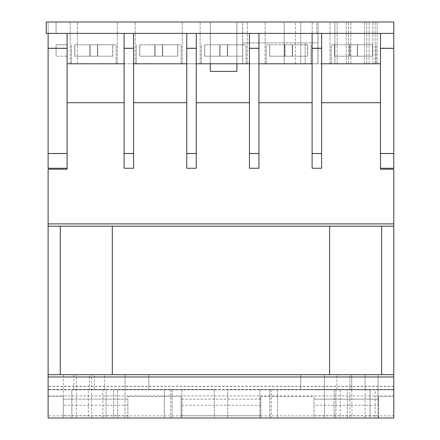 <?xml version="1.0" encoding="UTF-8"?>
<svg xmlns="http://www.w3.org/2000/svg" width="440" height="440" viewBox="0 0 440 440"><rect width="100%" height="100%" fill="white"/><g stroke="black" fill="none" stroke-linecap="round" stroke-linejoin="round"><path stroke-width="0.33" stroke-dasharray="2.2 1.65" d="M93.775 22L70.224 22L93.775 22M93.775 63.784L70.224 63.784L93.775 63.784M158.73 22L135.179 22L158.73 22M158.73 63.784L135.179 63.784L158.73 63.784M223.685 22L200.134 22L223.685 22M223.685 63.784L200.134 63.784L223.685 63.784M288.645 22L312.197 22L288.645 22M288.645 63.784L312.197 63.784L288.645 63.784M353.601 22L377.152 22L353.601 22M353.601 63.784L377.152 63.784L353.601 63.784M306.031 22L316.668 22L306.031 22M306.031 63.784L316.668 63.784L306.031 63.784M66.721 22L77.358 22L66.721 22M66.721 33.396L56.089 33.396L67.106 33.396L67.106 63.784L67.106 33.396L67.106 63.784L67.106 33.396L380.49 33.396L66.721 33.396M124.086 102.718L124.086 168.245L124.086 102.718L67.106 102.718L67.106 168.245L48.114 168.245L48.114 22L46.217 22L46.217 33.396L393.784 33.396L380.49 33.396L380.49 63.784L67.106 63.784L67.106 33.396L48.114 33.396L48.114 22L393.784 22L393.784 48.098L380.49 48.098L380.49 33.396L380.49 63.784M67.106 63.784L77.358 63.784L67.106 63.784L77.358 63.784L67.106 63.784L67.106 33.396L67.106 48.098L48.114 48.098M124.086 63.784L133.584 63.784M186.764 63.784L196.257 63.784M249.442 63.784L318.01 63.784L242.649 63.784L249.442 63.784L249.442 33.396L249.442 63.784L258.935 63.784L258.935 33.396L249.442 33.396L258.935 33.396L258.935 63.784L321.613 63.784M372.834 63.784L334.873 63.784L375.117 63.784L372.84 63.784L372.834 22L334.873 22L375.117 22L372.834 22L372.84 63.784M334.873 63.784L337.15 63.784L334.873 63.784L334.873 22L337.161 22L334.873 22L334.873 63.784M236.907 63.784L210.281 63.784L236.907 63.784L210.281 63.784L236.907 63.784L236.907 22L210.281 22L236.907 22L210.281 22L236.907 22L236.907 63.784M318.01 22L242.649 22L318.01 22L318.01 63.784L317.933 22M366.817 63.784L366.817 22L366.817 63.784M348.562 63.784L348.562 22L348.562 63.784M375.117 63.784L375.117 22L375.117 63.784M242.726 63.784L242.726 42.895L258.935 42.895L242.726 42.895L242.726 63.784L242.726 22M242.649 63.784L242.649 22M210.32 63.784L210.32 22L210.32 63.784M210.281 63.784L210.281 71.379L236.896 71.379L210.281 71.379L210.281 22L210.281 63.784L236.896 63.784L210.281 63.784L236.896 63.784L210.281 63.784L210.281 71.379L236.896 71.379L236.896 63.784M236.869 63.784L236.869 22L236.869 63.784M93.775 44.792L116.182 44.792L93.775 44.792M112.8 44.792L74.751 44.792L112.8 44.792L74.751 44.792L112.8 44.792L112.8 56.188L112.734 44.792L112.734 56.188L74.751 56.188L112.8 56.188L97.609 56.188L97.609 44.792L97.708 56.188L97.708 44.792L97.708 56.188L90.112 56.188L90.112 44.792L90.112 56.188L90.013 44.792L90.013 56.188L74.817 56.188L74.817 44.792L74.751 56.188L74.751 44.792L74.751 56.188L89.947 56.188L89.947 44.792L89.848 56.188L89.848 44.792L89.848 56.188L97.444 56.188L97.444 44.792L97.444 56.188L97.543 44.792L97.543 56.188L112.8 56.188L112.8 44.792M223.685 44.792L246.092 44.792L223.685 44.792M242.715 44.792L204.661 44.792L242.715 44.792L204.661 44.792L242.715 44.792L242.715 56.188L242.649 44.792L242.649 56.188L204.661 56.188L242.715 56.188L227.519 56.188L227.519 44.792L227.618 56.188L227.618 44.792L227.618 56.188L220.022 56.188L220.022 44.792L220.022 56.188L219.923 44.792L219.923 56.188L204.727 56.188L204.727 44.792L204.661 56.188L204.661 44.792L204.661 56.188L219.857 56.188L219.857 44.792L219.758 56.188L219.758 44.792L219.758 56.188L227.354 56.188L227.354 44.792L227.354 56.188L227.453 44.792L227.453 56.188L242.715 56.188L242.715 44.792M288.645 44.792L266.239 44.792L288.645 44.792M284.977 44.792L307.67 44.792L269.615 44.792L307.67 44.792L284.977 44.792L284.977 56.188L292.573 56.188L292.573 44.792L292.474 56.188L307.67 56.188L269.615 56.188L284.977 56.188L284.878 44.792L284.878 56.188L269.682 56.188L269.682 44.792L269.615 56.188L269.615 44.792L269.615 56.188L284.812 56.188L284.812 44.792L284.713 56.188L284.713 44.792L284.713 56.188L292.309 56.188L292.309 44.792L292.309 56.188L292.408 44.792L292.408 56.188L307.604 56.188L307.604 44.792L307.67 56.188L307.67 44.792L307.67 56.188L292.474 56.188L292.474 44.792L292.573 56.188L284.977 56.188L284.977 44.792M353.601 44.792L331.194 44.792L353.601 44.792M349.767 44.792L372.625 44.792L334.57 44.792L349.767 44.792L349.767 56.188L334.57 56.188L334.57 44.792L334.57 56.188L372.625 56.188L349.668 56.188L349.668 44.792L349.668 56.188L357.264 56.188L357.264 44.792L357.264 56.188L357.363 44.792L357.363 56.188L372.559 56.188L372.559 44.792L372.625 56.188L372.625 44.792L372.625 56.188L357.429 56.188L357.429 44.792L357.528 56.188L357.528 44.792L357.528 56.188L349.932 56.188L349.932 44.792L349.932 56.188L349.833 44.792L349.833 56.188L334.642 56.188L334.642 44.792L334.57 56.188L349.767 56.188L349.767 44.792M158.73 44.792L181.137 44.792L158.73 44.792M177.76 44.792L139.706 44.792L177.76 44.792L139.706 44.792L177.76 44.792L177.76 56.188L177.689 44.792L177.689 56.188L139.706 56.188L177.76 56.188L162.564 56.188L162.564 44.792L162.663 56.188L162.663 44.792L162.663 56.188L155.067 56.188L155.067 44.792L155.067 56.188L154.968 44.792L154.968 56.188L139.772 56.188L139.772 44.792L139.706 56.188L139.706 44.792L139.706 56.188L154.902 56.188L154.902 44.792L154.803 56.188L154.803 44.792L154.803 56.188L162.399 56.188L162.399 44.792L162.399 56.188L162.498 44.792L162.498 56.188L177.76 56.188L177.76 44.792M300.74 22L300.74 63.784L284.174 63.784L300.74 63.784L300.74 22L284.174 22L284.174 63.784L284.174 22L300.74 22M66.721 44.792L56.089 44.792L67.106 44.792L67.106 56.188L67.106 44.792L67.106 56.188L67.106 44.792L56.089 44.792L66.721 44.792M66.721 56.188L56.089 56.188L66.721 56.188M88.385 389.51L106.046 389.51L106.046 418L88.385 418L88.385 389.51L89.37 389.51L89.37 374.699L63.311 374.699L89.37 374.699L89.37 389.51L71.858 389.51L71.858 418L113.641 418L102.905 418L102.905 389.51L104.566 389.51L73.832 389.51L73.832 374.699L104.566 374.699L73.832 374.699M351.989 418L378.059 418L378.059 374.699L351.736 374.699L378.059 374.699L378.059 418L375.172 418L375.172 389.51L351.736 389.51L351.736 374.699L351.989 418L347.364 418L375.172 418L375.172 389.51L347.364 389.51L347.364 418L347.364 389.51L351.989 389.51M349.861 418L378.087 418L335.858 418L335.858 389.51L370.046 389.51L370.046 418L370.046 389.51L336.831 389.51L340.23 389.51L340.23 418L349.861 418L349.861 374.699L336.831 374.699L365.057 374.699L349.861 374.699L349.861 389.51M378.587 405.245L378.587 399.168L314.017 399.168L314.017 418L378.587 418L378.587 405.245L314.017 405.245M378.587 396.457L378.587 418L393.784 418L393.784 389.51L378.587 389.51L393.784 389.51L393.784 386.276L393.784 396.457L378.587 396.457L378.587 399.168L314.017 399.168L314.017 396.457L314.017 418L102.905 418M393.784 396.457L393.784 418L48.114 418L48.114 389.802L63.311 389.802L63.311 389.51L48.114 389.51L48.114 386.276L48.114 396.457L63.311 396.457L63.311 399.168L127.886 399.168L127.886 396.457L127.886 418L127.886 399.168L63.311 399.168L63.311 418L63.311 374.699M127.886 405.245L63.311 405.245M148.819 389.51L148.819 374.699L125.037 374.699L148.819 374.699L125.037 374.699L148.819 374.699L148.819 389.51L125.037 389.51L125.037 374.699L125.037 418L214.302 418L125.037 418L125.037 389.51L148.819 389.51L148.819 374.699L148.819 389.51L164.312 389.51L164.312 418L117.442 418L182.017 418L164.312 418L164.312 389.51L182.017 389.51L117.442 389.51L214.302 389.51L148.819 389.51M317.933 63.784L317.933 42.895L312.114 42.895L317.933 42.895L318.01 63.784L318.01 33.396L312.114 33.396L312.114 63.784L312.114 33.396L312.114 63.784L312.114 33.396L312.114 63.784L312.114 33.396L312.114 63.784L312.114 33.396L318.01 33.396M67.106 102.718L67.106 48.098M321.613 102.718L321.613 168.245L321.613 102.718L380.49 102.718L380.49 169.197L393.784 169.197L393.784 223.872L48.114 223.872L48.114 169.197L67.106 169.197L67.106 168.245M312.114 48.098L312.114 168.245L321.613 168.245L312.114 168.245L312.114 102.718L312.114 168.245L321.613 168.245L321.613 33.396L312.114 33.396L316.668 33.396L312.114 33.396L312.114 48.098L321.613 48.098M258.935 102.718L258.935 168.245L249.442 168.245L249.442 102.718L249.442 168.245L258.935 168.245L258.935 102.718L312.114 102.718M196.257 102.718L196.257 168.245L186.764 168.245L186.764 102.718L186.764 168.245L196.257 168.245L196.257 102.718L249.442 102.718M133.584 102.718L133.584 168.245L124.086 168.245L133.584 168.245L133.584 102.718L186.764 102.718M380.49 102.718L380.49 48.098M67.106 153.318L48.114 153.318M380.49 153.318L393.784 153.318L393.784 168.245L380.49 168.245M393.784 153.318L393.784 48.098M312.114 153.318L321.613 153.318M324.462 418L259.886 418L324.462 418L324.462 374.699L300.68 374.699L324.462 374.699L300.68 374.699L324.462 374.699L324.462 389.51L324.462 374.699L324.462 389.51L227.711 389.51L227.711 418L334.07 418L227.711 418L227.711 389.51L334.07 389.51L324.462 389.51L324.462 418M73.832 389.51L106.046 389.51L106.046 418L71.858 418L71.858 389.51L71.858 418L71.858 389.51L102.905 389.51M88.385 418L48.114 418L48.114 223.872M340.23 389.51L335.858 389.51L335.858 418L340.23 418M393.784 226.177L60.269 226.177L60.269 374.699L393.784 374.699L381.629 374.699L381.629 226.177L329.588 226.177L329.588 374.699L112.31 374.699L112.31 226.177L60.269 226.177L60.269 374.699L112.31 374.699L112.31 226.177L48.114 226.177M329.588 226.177L329.588 374.699L381.629 374.699L381.629 226.177L329.588 226.177L329.588 374.699L381.629 374.699L381.629 226.177M365.057 418L365.057 374.699L378.087 374.699L365.057 374.699L365.057 389.51M381.629 374.699L393.784 374.699L393.784 418L48.114 418L48.114 396.457M329.588 374.699L112.31 374.699L112.31 226.177M60.269 226.177L60.269 374.699L112.31 374.699M60.269 374.699L48.114 374.699M393.784 374.699L393.784 226.155L48.114 226.155L393.784 226.155L393.784 223.872M393.784 415.855L48.114 415.855M393.784 389.802L48.114 389.802L48.114 389.51L63.311 389.51L63.311 389.802L181.066 389.802L181.066 389.51L127.886 389.51L181.066 389.51L181.066 389.802L314.017 389.802L314.017 389.51L260.832 389.51L314.017 389.51L314.017 389.802L393.784 389.802M378.587 389.51L378.587 389.802L378.587 389.51M260.832 389.51L260.832 389.802L260.832 389.51M127.886 389.51L127.886 389.802L127.886 389.51M393.784 386.408L48.114 386.408M393.784 395.918L48.114 395.918M260.832 396.457L260.832 418L260.832 396.457L314.017 396.457M260.832 399.168L181.066 399.168L181.066 418L181.066 396.457L181.066 399.168L260.832 399.168M127.886 396.457L181.066 396.457M260.832 405.245L181.066 405.245M94.358 389.51L94.358 374.699M214.302 389.51L214.302 418L214.302 389.51M334.07 389.51L334.07 418L334.07 389.51M300.68 389.51L300.68 374.699L300.68 389.51L300.68 374.699L300.68 389.51L324.462 389.51L259.886 389.51L300.68 389.51M277.591 389.51L277.591 418L277.591 389.51M117.442 389.51L117.442 418L117.442 389.51M249.442 48.098L249.442 168.245L258.935 168.245L258.935 33.396L249.442 33.396L249.442 48.098L258.935 48.098M258.935 42.895L258.935 63.784L305.14 63.784L258.935 63.784L258.935 42.895L312.114 42.895L258.935 42.895M249.442 153.318L258.935 153.318M186.764 48.098L186.764 168.245L196.257 168.245L196.257 33.396L186.764 33.396L186.764 48.098L196.257 48.098M186.764 153.318L196.257 153.318M124.086 48.098L124.086 168.245L133.584 168.245L133.584 33.396L124.086 33.396L124.086 48.098L133.584 48.098M124.086 153.318L133.584 153.318M317.933 42.895L317.933 33.396M312.114 63.784L258.935 63.784M305.14 42.895L305.14 63.784L305.14 42.895M113.641 389.51L113.641 418L113.641 389.51M170.621 389.51L170.621 418M182.017 389.51L182.017 418L182.017 389.51M172.018 389.51L172.018 418L172.018 389.51M63.311 396.457L63.311 418M269.88 389.51L269.88 418L269.88 389.51M259.886 389.51L259.886 418L259.886 389.51M271.282 389.51L271.282 418M369.094 63.784L369.094 22L369.094 63.784M364.535 63.784L364.535 22L364.535 63.784M337.161 63.784L337.15 22L337.161 63.784M334.884 63.784L334.884 22L334.884 63.784M346.286 63.784L346.286 22L346.286 63.784M350.845 63.784L350.845 22L350.845 63.784M378.587 415.723L314.017 415.723M127.886 415.723L63.311 415.723M393.784 389.477L48.114 389.477M260.832 415.723L181.066 415.723M76.34 418L76.34 374.699M91.537 418L91.537 374.699M70.224 63.784L70.224 22L70.224 63.784M135.179 63.784L135.179 22L135.179 63.784M200.134 63.784L200.134 22L200.134 63.784M265.095 63.784L265.095 22L265.095 63.784M330.05 63.784L330.05 22L330.05 63.784M295.394 63.784L295.394 22M56.089 33.396L56.089 22L56.089 33.396M77.358 63.784L77.358 22L77.358 63.784M117.326 63.784L117.326 22L117.326 63.784M247.236 63.784L247.236 22L247.236 63.784M312.197 63.784L312.197 22L312.197 63.784M316.668 33.396L316.668 22M182.281 63.784L182.281 22L182.281 63.784M377.152 63.784L377.152 22L377.152 63.784M116.182 44.792L116.182 63.784L116.182 44.792M71.374 44.792L71.374 63.784L71.374 44.792M246.092 44.792L246.092 63.784L246.092 44.792M201.284 44.792L201.284 63.784L201.284 44.792M311.047 44.792L311.047 63.784L311.047 44.792M266.239 44.792L266.239 63.784L266.239 44.792M376.002 44.792L376.002 63.784L376.002 44.792M331.194 44.792L331.194 63.784L331.194 44.792M181.137 44.792L181.137 63.784L181.137 44.792M136.329 44.792L136.329 63.784L136.329 44.792M56.089 56.188L56.089 44.792L56.089 56.188M393.784 386.276L48.114 386.276M104.566 389.51L104.566 374.699M336.831 389.51L336.831 374.699M378.087 418L378.087 374.699"/><path stroke-width="0.66" d="M67.106 63.784L124.086 63.784M133.584 63.784L186.764 63.784M196.257 63.784L249.442 63.784M258.935 63.784L312.114 63.784M321.613 63.784L380.49 63.784M380.49 48.323L380.49 33.396L393.784 33.396L393.784 22L46.217 22L46.217 33.396L393.784 33.396L393.784 48.323L380.49 48.323L380.49 169.197L393.784 169.197L393.784 374.699L48.114 374.699L48.114 418L393.784 418L48.114 418M210.281 63.784L210.281 71.379L236.896 71.379L236.896 63.784M67.106 48.323L48.114 48.323L48.114 33.396L67.106 33.396L67.106 169.197L48.114 169.197L48.114 374.699M67.106 102.718L124.086 102.718M321.613 102.718L380.49 102.718M258.935 102.718L312.114 102.718M196.257 102.718L249.442 102.718M133.584 102.718L186.764 102.718M48.114 48.323L48.114 168.245L67.106 168.245M67.106 153.544L48.114 153.544M393.784 48.323L393.784 153.544L380.49 153.544M393.784 153.544L393.784 168.245L380.49 168.245M312.114 168.245L321.613 168.245L321.613 33.396L312.114 33.396L312.114 168.245M312.114 48.323L321.613 48.323M312.114 153.544L321.613 153.544M381.629 374.699L381.629 226.177M60.269 226.177L60.269 374.699M393.784 226.177L48.114 226.177M329.588 226.177L329.588 374.699M112.31 374.699L112.31 226.177M393.784 374.699L393.784 418M249.442 168.245L258.935 168.245L258.935 33.396L249.442 33.396L249.442 168.245M249.442 48.323L258.935 48.323M249.442 153.544L258.935 153.544M186.764 168.245L196.257 168.245L196.257 33.396L186.764 33.396L186.764 168.245M186.764 48.323L196.257 48.323M186.764 153.544L196.257 153.544M124.086 168.245L133.584 168.245L133.584 33.396L124.086 33.396L124.086 168.245M124.086 48.323L133.584 48.323M124.086 153.544L133.584 153.544M393.784 223.894L48.114 223.894M393.784 376.976L48.114 376.976"/></g></svg>
